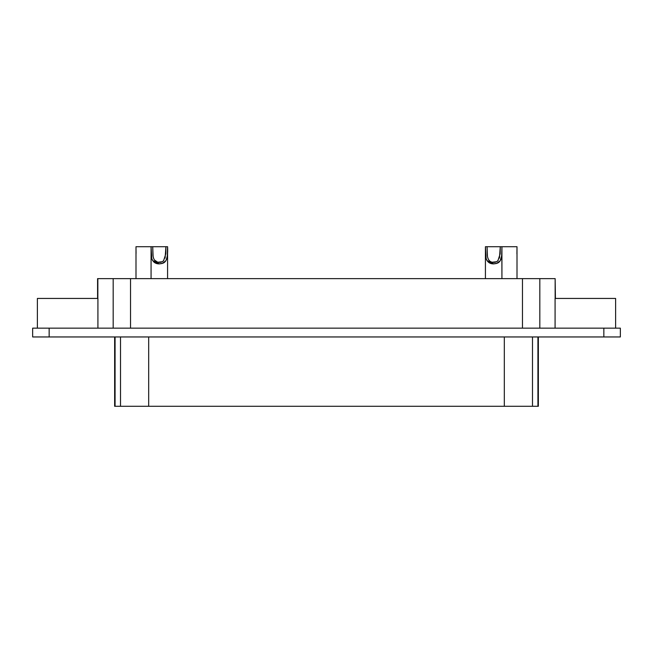 <?xml version="1.0" encoding="UTF-8"?>
<svg xmlns="http://www.w3.org/2000/svg" width="653" height="653" viewBox="0 0 653 653"><rect width="100%" height="100%" fill="white"/><g stroke="black" fill="none" stroke-linecap="round" stroke-linejoin="round"><path stroke-width="0.98" d="M165.103 258.131L165.927 246.712L167.576 246.712L152.72 246.712L165.927 246.712L165.821 253.821L163.568 260.743C161.511 262.514 159.21 262.881 156.655 261.853C154.581 261.012 153.349 258.776 152.941 255.152L152.72 246.712L153.096 256.286M151.072 246.712L152.72 246.712L151.072 246.712L151.088 251.462C151.104 256.074 151.643 259.127 152.72 260.62L159.324 263.894L162.997 263.167C165.348 262.269 166.776 259.976 167.282 256.27L167.576 246.712L167.576 278.627L167.576 246.712C167.976 252.858 167.364 257.6 165.731 260.922L162.14 263.486L159.324 263.894C155.39 263.894 152.867 262.024 151.757 258.294L151.072 246.712L151.072 278.627L151.072 246.712L135.995 246.712L151.072 246.712M154.483 260.041L157.748 262.237L162.271 261.722L163.789 260.514M499.455 258.131L500.28 246.712L501.928 246.712L487.073 246.712L500.28 246.712L500.174 253.821L497.921 260.743C495.864 262.514 493.562 262.881 491.007 261.853C488.934 261.012 487.693 258.776 487.293 255.152L487.073 246.712L487.448 256.286C488.011 259.633 489.562 261.616 492.101 262.237L496.623 261.722L498.133 260.514M501.675 255.96L500.084 260.922L496.492 263.486L493.676 263.894C489.742 263.894 487.22 262.024 486.11 258.294L485.424 246.712L485.424 278.627L485.424 246.712L487.073 246.712L485.424 246.712L485.44 251.462C485.457 256.074 485.995 259.127 487.073 260.62L493.676 263.894L497.349 263.167C499.7 262.269 501.129 259.976 501.635 256.27L501.928 246.712L501.928 278.627L501.855 253.527M136.061 253.478L135.995 247.34M135.995 278.627L135.995 246.712L135.995 278.627M516.923 253.87L517.005 246.712L501.928 246.712L517.005 246.712L516.98 251.887M517.005 246.712L517.005 278.627L517.005 246.712M97.852 278.627L555.148 278.627L539.819 278.627L539.819 328.149L539.819 278.627L522.473 278.627L522.473 328.149L522.473 278.627L130.527 278.627L130.527 328.149L130.527 278.627L113.181 278.627L113.181 328.149L113.181 278.627L97.852 278.627L97.852 298.437L97.583 278.627L97.583 298.437M555.148 298.437L555.148 278.627L555.148 298.437M555.417 298.437L555.148 278.627M555.083 298.437L555.083 328.149L555.083 298.437L615.616 298.437L615.616 328.149L615.616 298.437L601.862 298.437M615.616 298.437L555.091 298.437L615.616 298.437M37.384 298.437L37.384 328.149L37.384 298.437L97.917 298.437L97.917 328.149L97.917 298.437L84.155 298.437M97.917 298.437L37.384 298.437L97.917 298.437M532.489 406.288L115.075 406.288L115.075 336.956L115.075 406.288L120.511 406.288L120.511 336.956L120.511 406.288L148.688 406.288L148.688 336.956L148.688 406.288L504.312 406.288L504.312 336.956L504.312 406.288L537.925 406.288L532.489 406.288L532.489 336.956L532.489 406.288M537.925 406.288L537.925 336.956L537.925 406.288L538.358 406.288L538.358 336.956M114.642 336.956L114.642 406.288L115.075 406.288M620.35 336.956L32.65 336.956L32.65 328.149L32.65 336.956L49.155 336.956L49.155 328.149L32.65 328.149L49.155 328.149L49.155 336.956L620.35 336.956L620.35 328.149L603.845 328.149L603.845 336.956L603.845 328.149L49.155 328.149L620.35 328.149L620.35 336.956"/></g></svg>
